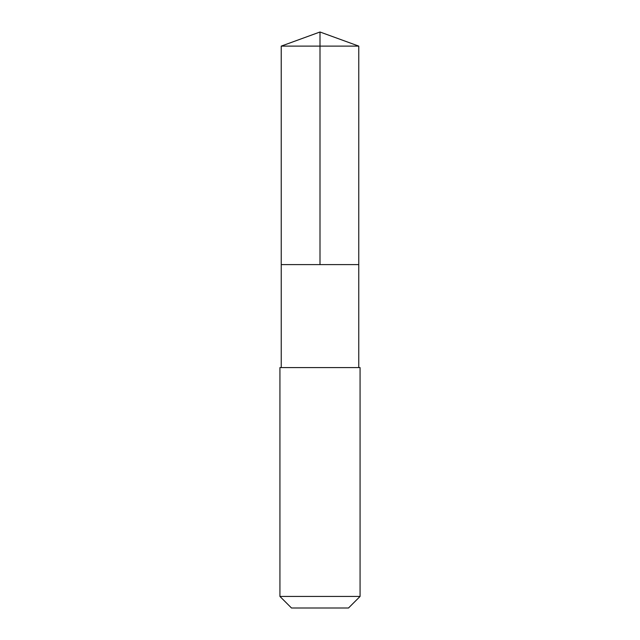 <?xml version="1.0" encoding="UTF-8"?>
<svg xmlns="http://www.w3.org/2000/svg" width="640" height="640" viewBox="0 0 640 640"><rect width="100%" height="100%" fill="white"/><g stroke="black" fill="none" stroke-linecap="round" stroke-linejoin="round"><path stroke-width="0.48" stroke-dasharray="3.2 2.4" d="M303.688 264.6L358.76 264.6L303.688 264.6M281.232 46.112L358.768 46.112M281.24 367.584L358.76 367.584M279.928 367.584L360.072 367.584M279.928 596.432L360.072 596.432M291.496 608L348.504 608"/><path stroke-width="0.96" d="M281.24 264.6L358.76 264.6L358.768 46.112L281.232 46.112L281.24 264.6L358.76 264.6L358.76 367.584L281.24 367.584L281.24 264.6M336.864 367.584L279.928 367.584L279.928 596.432L360.072 596.432L360.072 367.584L336.864 367.584M360.072 596.432L348.504 608L291.496 608L279.928 596.432M320 264.6L320 32L281.232 46.112M320 32L358.768 46.112M281.24 367.584L279.928 367.584M358.76 367.584L360.072 367.584"/></g></svg>
